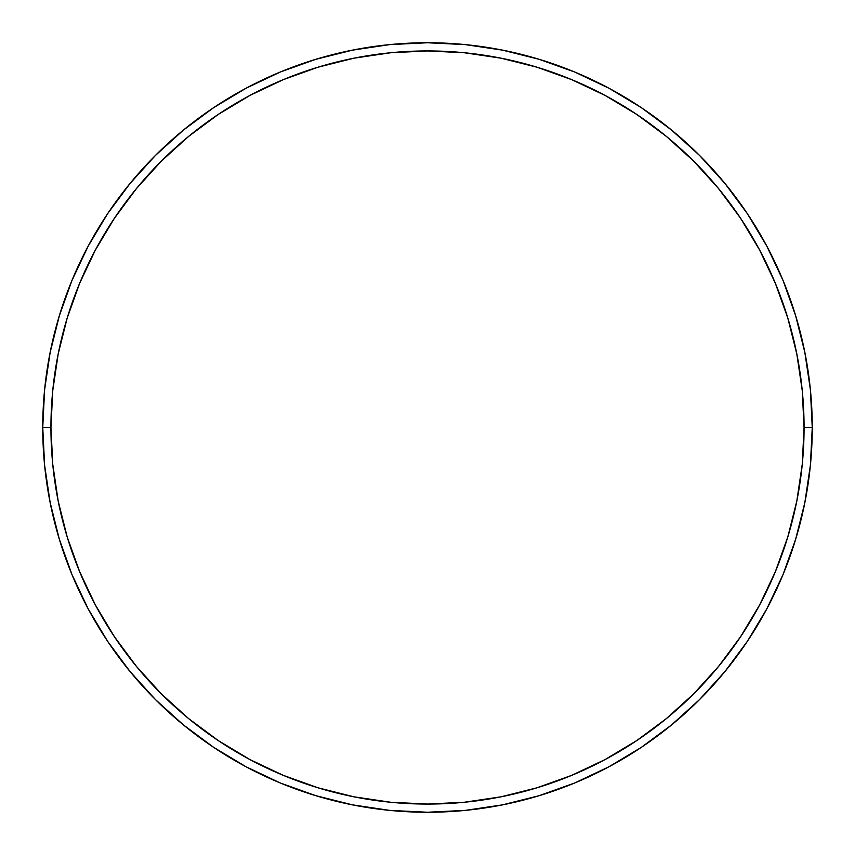 <?xml version="1.0" encoding="UTF-8"?>
<svg xmlns="http://www.w3.org/2000/svg" width="855" height="855" viewBox="0 0 855 855"><rect width="100%" height="100%" fill="white"/><g stroke="black" fill="none" stroke-linecap="round" stroke-linejoin="round"><path stroke-width="1.28" d="M42.75 427.5L50.937 427.5A376.563 376.563 0 0 1 427.5 50.937A376.563 376.563 0 0 1 804.063 427.5L812.25 427.5A384.75 384.75 0 0 0 427.5 42.75A384.75 384.75 0 0 0 42.75 427.5A384.75 384.75 0 0 1 427.5 42.75A384.75 384.75 0 0 1 812.25 427.5A384.75 384.75 0 0 1 427.5 812.25A384.75 384.75 0 0 1 42.75 427.5L44.599 389.784L50.146 352.442L59.316 315.816L72.034 280.258L88.183 246.133L107.591 213.739L130.088 183.419L155.439 155.439L183.419 130.088L213.739 107.591L246.133 88.183L280.258 72.034L315.816 59.316L352.442 50.146L389.784 44.599L427.5 42.75L465.216 44.599L502.558 50.146L539.184 59.316L574.742 72.034L608.867 88.183L641.261 107.591L671.581 130.088L699.561 155.439L724.912 183.419L747.409 213.739L766.817 246.133L782.966 280.258L795.684 315.816L804.854 352.442L810.401 389.784L812.25 427.5L810.401 465.216L804.854 502.558L795.684 539.184L782.966 574.742L766.817 608.867L747.409 641.261L724.912 671.581L699.561 699.561L671.581 724.912L641.261 747.409L608.867 766.817L574.742 782.966L539.184 795.684L502.558 804.854L465.216 810.401L427.5 812.25L389.784 810.401L352.442 804.854L315.816 795.684L280.258 782.966L246.133 766.817L213.739 747.409L183.419 724.912L155.439 699.561L130.088 671.581L107.591 641.261L88.183 608.867L72.034 574.742L59.316 539.184L50.146 502.558L44.599 465.216L42.75 427.5A384.75 384.75 0 0 0 427.5 812.25A384.75 384.75 0 0 0 812.25 427.5L804.063 427.5L802.247 390.585L796.828 354.034L787.85 318.188L775.399 283.4L759.603 249.991L740.601 218.292L718.585 188.613L693.768 161.232L666.387 136.415L636.708 114.399L605.009 95.397L571.6 79.601L536.812 67.15L500.966 58.172L464.415 52.754L427.5 50.937L390.585 52.754L354.034 58.172L318.188 67.15L283.4 79.601L249.991 95.397L218.292 114.399L188.613 136.415L161.232 161.232L136.415 188.613L114.399 218.292L95.397 249.991L79.601 283.4L67.15 318.188L58.172 354.034L52.754 390.585L50.937 427.5L52.754 464.415L58.172 500.966L67.15 536.812L79.601 571.6L95.397 605.009L114.399 636.708L136.415 666.387L161.232 693.768L188.613 718.585L218.292 740.601L249.991 759.603L283.4 775.399L318.188 787.85L354.034 796.828L390.585 802.247L427.5 804.063L464.415 802.247L500.966 796.828L536.812 787.85L571.6 775.399L605.009 759.603L636.708 740.601L666.387 718.585L693.768 693.768L718.585 666.387L740.601 636.708L759.603 605.009L775.399 571.6L787.85 536.812L796.828 500.966L802.247 464.415L804.063 427.5A376.563 376.563 0 0 1 427.5 804.063A376.563 376.563 0 0 1 50.937 427.5L42.75 427.5"/></g></svg>
